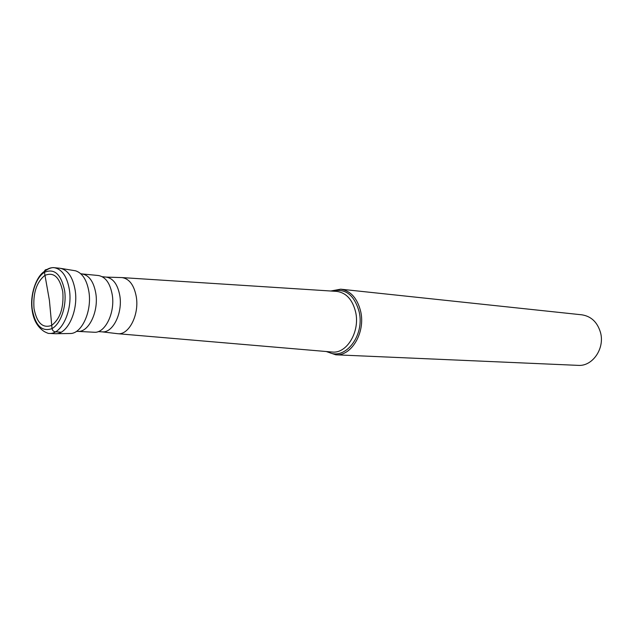 <?xml version="1.0" encoding="UTF-8"?>
<svg xmlns="http://www.w3.org/2000/svg" width="633" height="633" viewBox="0 0 633 633"><rect width="100%" height="100%" fill="white"/><g stroke="black" fill="none" stroke-linecap="round" stroke-linejoin="round"><path stroke-width="0.95" d="M49.232 333.409C48.804 333.678 47.143 333.061 44.263 331.557C37.402 327.032 33.327 319.728 32.061 309.64C29.878 295.065 35.954 277.42 43.74 271.874C48.124 268.677 51.597 267.284 54.153 267.68L59.898 268.25C67.771 269.674 72.874 277.056 75.192 290.405C78.547 311.143 67.098 335.15 55 333.694L49.232 333.409C61.314 334.865 72.755 310.748 69.416 289.922C67.106 276.518 62.018 269.104 54.153 267.68C50.806 267.395 47.586 268.606 44.476 271.32M62.794 291.829C63.917 307.733 60.182 318.929 51.574 325.433C42.664 328.574 36.817 322.933 34.016 308.493C32.924 293.158 36.54 282.128 44.864 275.402C53.734 271.692 59.708 277.167 62.794 291.829M60.99 268.424L75.572 270.805C82.464 273.084 86.911 280.11 88.929 291.876C92.007 310.763 82.211 332.95 70.88 333.504L56.1 333.694M55.134 333.702C67.201 334.984 78.532 311.048 75.192 290.405C72.898 277.151 67.842 269.769 60.032 268.265M82.021 273.931L98.368 275.513C105.497 276.763 110.118 283.188 112.247 294.788C115.301 312.757 105.062 333.544 94.127 332.246L77.717 331.375C88.612 332.681 98.843 311.626 95.82 293.427C93.716 281.685 89.118 275.181 82.021 273.931L80.763 273.725M106.138 277.096L106.32 277.112C113.252 278.322 117.754 284.526 119.819 295.722C122.81 313.066 112.856 333.108 102.222 331.85L102.048 331.834M106.17 277.096L122.106 277.594C129.361 278.789 134.093 285.159 136.277 296.703C139.418 314.546 129.005 335.134 117.904 333.718L116.883 333.607M326.232 351.521L335.783 354.804C351.402 356.324 365.494 332.539 360.747 311.745C357.487 298.396 350.809 290.879 340.696 289.186L330.758 291.014M340.696 289.186L581.901 314.823C591.19 316.294 597.386 322.173 600.488 332.475C605.029 348.474 592.48 366.61 578.119 365.368L335.783 354.804M122.003 277.586L121.077 277.555M61.1 332.214L54.343 331.692L52.895 330.608L52.064 328.954L49.414 300.374L44.445 272.309C44.373 270.457 45.196 269.516 46.913 269.508L47.364 269.547M64.653 290.761C61.156 274.247 54.422 268.099 44.445 272.309C35.867 277.46 30.281 294.725 32.267 309.505C35.401 325.726 41.976 332.096 52.001 328.598C60.776 323.954 66.845 306.032 64.653 290.761M336.258 291.362L336.851 291.402C346.354 292.802 352.628 299.765 355.683 312.291C360.098 331.676 346.821 353.792 332.317 352.035L331.724 351.988M327.704 351.647C344.099 361.783 364.932 336.384 359.212 312.022C354.425 294.986 345.436 288.015 332.238 291.109M77.717 331.375L76.443 331.391M106.32 277.112L102.261 276.716M102.222 331.85L98.147 331.629M102.071 331.842L117.801 333.71M117.904 333.718L331.352 351.956M122.106 277.594L335.886 291.338"/></g></svg>
